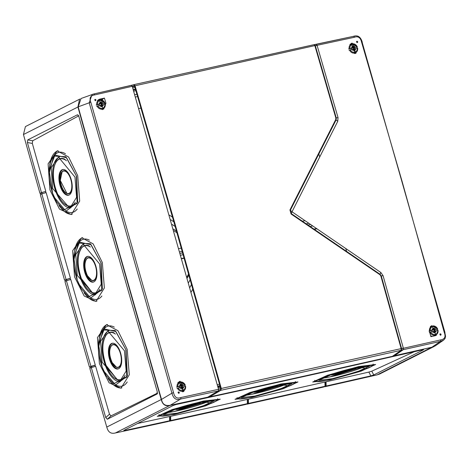 <?xml version="1.0" encoding="UTF-8"?>
<svg xmlns="http://www.w3.org/2000/svg" width="469" height="469" viewBox="0 0 469 469"><rect width="100%" height="100%" fill="white"/><g stroke="black" fill="none" stroke-linecap="round" stroke-linejoin="round"><path stroke-width="0.7" d="M40.815 194.348L40.504 193.251L39.971 193.369A28310.868 24624.083 -116.8 0 1 23.45 134.533L25.42 126.577L79.894 99.041M64.587 280.263A28310.868 24624.083 -116.8 0 1 40.316 194.6L41.811 193.849A28310.868 24624.083 63.2 0 0 66.082 279.506L64.587 280.263L65.244 280.116L65.549 281.183M90.306 368.077L89.989 366.975L89.45 367.098A28310.868 24624.083 -116.8 0 1 64.939 281.494L66.428 280.738A28310.868 24624.083 63.2 0 0 90.945 366.342L95.289 365.093L94.961 365.263L95.318 366.494M79.537 99.24L77.924 107.002A28310.868 24624.083 63.2 0 0 161.254 399.529C162.544 404.641 165.434 406.605 169.925 405.421L115.45 432.951C110.96 434.142 108.069 432.172 106.78 427.06A28310.868 24624.083 -116.8 0 1 89.808 368.329L91.303 367.573A28310.868 24624.083 63.2 0 0 105.748 417.592L109.47 414.191L111.036 415.862L157.736 392.993M115.45 432.951A28310.868 24624.083 63.2 0 0 168.113 421.531L169.608 420.781A28310.868 24624.083 63.2 0 1 124.766 430.513L123.834 430.425L173.348 405.404L176.25 404.489A28310.868 24624.083 63.2 0 0 422.34 349.862L423.519 349.71M169.602 420.195L170.358 420.031L170.294 416.449L170.64 416.29L170.71 420.541L169.139 421.015M169.215 421.291A28310.868 24624.083 63.2 0 0 245.867 404.425L247.356 403.668A28310.868 24624.083 63.2 0 1 170.71 420.541M246.887 403.909L246.97 404.184A28310.868 24624.083 63.2 0 0 323.534 387.042L325.029 386.286L324.958 382.036A28306.952 24620.677 63.2 0 1 248.388 399.178L246.946 399.582M422.985 349.733L423.261 349.927L373.752 374.954L370.856 375.886A28310.868 24624.083 63.2 0 1 326.131 386.034L324.56 386.52M324.636 386.79A28310.868 24624.083 63.2 0 0 377.158 374.866L379.667 374.01L434.142 346.48M393.057 356.106A28310.868 24624.083 63.2 0 0 431.627 347.33L433.784 346.644M169.925 405.421A28310.868 24624.083 63.2 0 0 209.256 396.903M246.97 404.184L248.459 403.428A28310.868 24624.083 63.2 0 0 325.029 386.286M326.131 386.034L326.061 381.789L324.612 382.2M325.023 385.911L325.779 385.53L325.715 381.948M336.935 377.95L334.802 378.477C297.094 387.769 323.082 374.743 357.325 367.198L372.861 365.281L371.817 366.324L368.347 368.054M357.39 367.028L328.37 375.177L315.573 381.244C317.103 382.124 323.51 381.203 334.802 378.477L367.714 368.323L357.325 367.198M332.515 378.676L318.932 380.295L331.026 374.813L355.836 367.889L369.402 366.23L357.419 371.694L332.515 378.676M259.328 395.338L257.176 395.865C219.439 405.034 245.398 392.002 279.612 384.603L295.089 382.786L294.034 383.841L290.575 385.565M279.682 384.433L250.686 392.489L237.918 398.544C239.512 399.436 245.932 398.539 257.176 395.865L289.93 385.835L279.612 384.603M254.837 396.065L241.236 397.612L253.33 392.137L278.164 385.278L291.759 383.683L279.776 389.153L254.837 396.065M201.899 401.699L212.205 403.041L179.404 412.996C141.45 422.094 167.533 408.991 201.899 401.699L217.393 399.963L216.309 401.048L212.856 402.765M177.094 413.171L163.482 414.649L175.57 409.173L200.415 402.384L214.028 400.866L202.045 406.33L177.094 413.171M326.061 381.789A28306.952 24620.677 63.2 0 0 368.863 372.081L371.776 371.184L414.326 351.691M137.587 423.478A28306.952 24620.677 63.2 0 0 169.538 416.531L169.608 420.781M170.294 416.449L169.192 416.689M170.64 416.29A28306.952 24620.677 63.2 0 0 247.286 399.424L247.356 403.668M174.222 414.502L157.25 416.337L172.117 409.584L203.288 401.059L220.254 399.16L205.522 405.902L174.222 414.502M251.964 397.395L235.01 399.324L249.883 392.559L281.037 383.947L297.979 381.959L283.247 388.707L251.964 397.395M329.643 380.001L312.712 382.018L327.579 375.259L358.709 366.559L375.616 364.489L360.884 371.237L329.643 380.001M181.579 412.474L179.393 413.001C168.295 415.634 161.84 416.501 160.023 415.61L172.844 409.531L201.969 401.523M158.909 414.813A32.537 2.978 164.6 0 0 159.231 414.801M124.766 430.513L125.041 429.821M370.856 375.886L368.863 372.081M248.459 403.428L248.388 399.178M169.602 420.412L170.358 420.031M373.752 374.954L371.776 371.184M248.048 399.336L248.107 402.76L247.351 403.141M247.345 402.93L248.107 402.76M325.779 385.53L325.023 385.7M210.487 400.614A26.076 2.386 -15.4 0 1 206.143 402.39M166.026 412.802A26.076 2.386 164.6 0 0 171.062 412.063M200.884 402.285A13.161 1.208 -15.4 0 1 200.908 402.32A13.161 1.208 -15.4 0 1 182.359 408.534A13.161 1.208 -15.4 0 1 175.523 409.32A13.161 1.208 -15.4 0 1 175.57 409.173M199.008 402.695A13.138 1.202 -15.4 0 1 197.848 403.182M176.995 408.71A13.138 1.202 164.6 0 0 178.595 408.493M287.907 383.495A26.076 2.386 -15.4 0 1 283.851 385.143M244.419 395.478A26.076 2.386 164.6 0 0 248.775 394.816M278.604 385.178A13.161 1.208 -15.4 0 1 260.066 391.287A13.161 1.208 -15.4 0 1 253.289 392.148M275.924 385.788A13.138 1.202 -15.4 0 1 275.555 385.934M255.863 391.31A13.138 1.202 164.6 0 0 256.303 391.24M366.148 366.002A26.076 2.386 -15.4 0 1 361.564 367.895M321.933 378.254A26.076 2.386 164.6 0 0 326.483 377.563M356.299 367.784A13.161 1.208 -15.4 0 1 356.323 367.825A13.161 1.208 -15.4 0 1 337.78 374.039A13.161 1.208 -15.4 0 1 330.95 374.842M354.376 368.224A13.138 1.202 -15.4 0 1 353.263 368.687M333.113 374.127A13.138 1.202 164.6 0 0 334.016 373.992M27.39 142.512L27.777 139.879L77.291 114.852L78.78 115.82L32.678 140.776L32.338 143.42L27.39 142.512A28310.868 24624.083 63.2 0 0 41.465 192.612L39.971 193.369M77.291 114.852L77.954 114.911L78.874 116.488A28310.868 24624.083 63.2 0 0 157.232 391.568L156.863 394.2L157.338 393.544M157.15 393.948L107.348 419.227L105.748 417.592M89.45 367.098L90.945 366.342M32.338 143.42A28306.952 24620.677 63.2 0 0 45.81 191.37L41.811 192.589L42.146 193.75M40.504 193.251L41.811 192.589M45.81 191.37L41.465 192.612M125.827 350.067L126.782 377.158L113.533 383.818L106.082 375.481L102.095 366.981L98.496 343.97L104.347 328.98L115.907 331.565L126.032 349.991L127.386 375.927L115.585 385.002L117.309 385.688A30.807 14.369 77.3 0 0 127.234 381.948M124.449 350.771L126.167 371.026L119.454 381.971L102.16 362.256L100.554 341.42L107.841 330.897L124.449 350.771M100.917 263.25L101.761 290.311L88.53 296.83L81.243 288.652L77.25 280.128L73.703 257.135L79.572 242.156L91.092 244.748L101.122 263.173L102.383 289.045L90.628 298.055L92.563 298.829A30.807 14.369 77.3 0 0 101.867 295.998M99.586 263.936L101.245 284.214L94.515 295.165L77.291 275.426L75.738 254.573L83.042 244.044L99.586 263.936M76.336 176.338L77.092 203.458L63.813 209.971L56.573 201.811L52.592 193.251L49.081 170.165L54.996 155.116L66.539 157.731L76.541 176.268L77.725 202.174L65.941 211.214L67.823 211.965A30.807 14.369 77.3 0 0 77.238 208.975M52.675 188.532L51.18 167.673L58.496 157.15L74.964 177.048L76.576 197.332L69.822 208.283L52.675 188.532M91.303 367.573L95.647 366.324A28306.952 24620.677 63.2 0 0 109.47 414.191M45.827 192.771L45.481 191.54M41.811 193.849L46.155 192.601A28306.952 24620.677 63.2 0 0 70.426 278.258L66.082 279.506M70.444 279.659L70.098 278.428L70.426 278.258M66.428 280.738L70.772 279.489A28306.952 24620.677 63.2 0 0 95.289 365.093M127.187 349.358L129.297 374.749L120.967 388.221L109.095 382.798L99.422 363.668L97.452 337.551L106.498 324.607L117.971 330.739L127.187 349.358M102.324 262.523L104.37 287.937L96.01 301.42L84.162 295.986L74.553 276.839L72.648 250.698L81.717 237.748L93.161 243.886L102.324 262.523M77.702 175.635L79.683 201.06L71.306 214.55L59.487 209.104L49.937 189.945L48.108 163.804L57.195 150.854L68.603 156.992L77.702 175.635M103.713 370.938L115.585 385.002M98.426 347.582L103.057 329.93L115.181 330.551L126.032 349.991M116.435 385.295A30.807 14.369 77.3 0 1 115.761 384.926M114.284 327.128A30.807 14.369 -102.7 0 0 104.452 328.429L103.074 329.912M107.495 324.513A32.519 15.172 -102.7 0 0 99.352 337.657M121.823 387.916A32.519 15.172 77.3 0 1 108.04 378.465M78.862 284.085L90.628 298.055M73.627 260.723L78.294 243.089L90.376 243.739L101.122 263.173M91.584 298.378A30.807 14.369 77.3 0 1 90.968 298.038M89.315 240.146A30.807 14.369 -102.7 0 0 79.712 241.57L78.294 243.089C72.431 251.402 72.074 263.766 77.233 280.163L77.279 280.181M82.737 237.66A32.519 15.172 -102.7 0 0 74.682 250.376M96.972 301.069A32.519 15.172 77.3 0 1 84.115 292.82M54.211 197.261L65.941 211.214M48.993 173.759L53.706 156.06L65.836 156.734L76.541 176.268M66.868 211.531A30.807 14.369 77.3 0 1 66.235 211.179M65.467 153.797A30.807 14.369 -102.7 0 0 54.967 154.706L53.706 156.06M58.097 150.76A32.519 15.172 -102.7 0 0 49.702 164.982M72.244 214.204A32.519 15.172 77.3 0 1 59.047 205.481M89.989 366.975L94.961 365.263M91.631 367.473L91.303 366.312M107.348 419.227L111.036 415.862M32.678 140.776L27.777 139.879M66.926 280.597L66.592 279.43L65.244 280.116M70.098 278.428L66.592 279.43M108.89 330.827A26.076 12.165 -102.7 0 0 104.194 361.787A26.076 12.165 77.3 0 0 120.369 381.619M113.785 332.697A24.429 11.397 -102.7 0 0 106.92 334.01A24.429 11.397 -102.7 0 0 106.879 334.051M124.209 377.498A24.429 11.397 77.3 0 1 117.15 379.591A24.429 11.397 77.3 0 1 117.098 379.573M120.662 353.233A13.161 6.138 -102.7 0 0 112.29 343.255A13.161 6.138 -102.7 0 0 109.465 359.008A13.161 6.138 -102.7 0 0 118.059 368.939A13.161 6.138 -102.7 0 0 120.662 353.233M112.63 343.214A13.138 6.126 -102.7 0 0 110.145 358.849A13.138 6.126 77.3 0 0 118.381 368.827M121.67 359.066A11.789 5.499 77.3 0 1 116.558 367.291A11.789 5.499 77.3 0 1 116.5 367.268M119.777 350.63A11.789 5.499 -102.7 0 0 111.64 345.383A11.789 5.499 -102.7 0 0 111.593 345.43M84.121 243.974A26.076 12.165 -102.7 0 0 79.449 274.928A26.076 12.165 77.3 0 0 95.524 294.767M99.041 291.132A24.429 11.397 77.3 0 1 92.411 292.732A24.429 11.397 77.3 0 1 92.352 292.709M88.846 245.75A24.429 11.397 -102.7 0 0 82.175 247.145A24.429 11.397 -102.7 0 0 82.134 247.192M95.922 266.374A13.161 6.138 -102.7 0 0 87.551 256.391A13.161 6.138 -102.7 0 0 84.719 272.143A13.161 6.138 -102.7 0 0 93.313 282.074A13.161 6.138 -102.7 0 0 95.922 266.374M93.642 281.969A13.138 6.126 -102.7 0 1 85.399 271.991A13.138 6.126 77.3 0 1 87.891 256.35M86.853 258.566A11.789 5.499 77.3 0 1 86.894 258.519A11.789 5.499 77.3 0 1 95.031 263.771M91.754 280.409A11.789 5.499 -102.7 0 0 91.813 280.433A11.789 5.499 -102.7 0 0 96.925 272.208M70.807 207.902A26.076 12.165 77.3 0 1 54.703 188.063A26.076 12.165 -102.7 0 1 59.475 157.074M74.419 204.132A24.429 11.397 77.3 0 1 67.665 205.868A24.429 11.397 77.3 0 1 67.606 205.844M64.675 159.143A24.429 11.397 -102.7 0 0 57.435 160.281A24.429 11.397 -102.7 0 0 57.388 160.328M71.177 179.51A13.161 6.138 77.3 0 1 68.568 195.215A13.161 6.138 77.3 0 1 59.979 185.284A13.161 6.138 77.3 0 1 62.805 169.532A13.161 6.138 77.3 0 1 71.177 179.51M68.896 195.104A13.138 6.126 77.3 0 1 60.653 185.126A13.138 6.126 -102.7 0 1 63.145 169.485M70.291 176.907A11.789 5.499 -102.7 0 0 62.148 171.654A11.789 5.499 -102.7 0 0 62.107 171.701M72.185 185.343A11.789 5.499 77.3 0 1 67.067 193.568A11.789 5.499 77.3 0 1 67.014 193.545M134.632 86.331A28310.868 24624.083 63.2 0 0 132.375 86.841M218.103 387.769L220.366 387.265M135.441 89.098L133.184 89.597M217.657 386.163L219.92 385.659M135.91 90.699L133.647 91.197M140.993 108.087L138.736 108.585M319.711 157.009L318.861 154.025M346.579 251.331L345.759 248.459M314.388 229.341L316.944 228.772M176.989 232.835L174.011 230.812M184.211 258.237L181.954 258.736M187.084 276.851L188.626 273.82M191.334 291.906L192.876 288.869M188.925 274.887L187.383 277.918M181.866 258.431L184.124 257.932M181.327 248.072L179.07 248.576M173.536 229.142L176.514 231.164M172.528 217.217L169.549 215.195M304.991 220.623L302.435 221.192M314.031 229.095L316.587 228.532M191.569 284.237L190.027 287.268M188.69 282.549L190.238 279.518M175.195 226.545L172.217 224.522M170.868 219.814L173.852 221.837M183.197 254.667L180.94 255.165M179.996 251.841L182.253 251.337M310.191 226.48L312.747 225.911M308.837 223.244L306.28 223.813M182.681 252.85L180.424 253.354M310.613 224.458L308.057 225.026M78.182 106.832L81.049 98.502L93.694 93.993L131.414 85.381L132.229 86.337L218.531 389.311L180.776 397.583C176.995 398.955 174.585 397.319 173.559 392.676L90.834 102.271C89.122 98.039 90.37 95.588 94.568 94.937L134.474 85.798L174.081 222.652L220.764 388.725L220.319 390.495L209.719 396.856L207.761 397.167A28310.886 24624.1 63.2 0 1 170.188 405.304C165.246 406.195 162.356 404.231 161.529 399.418A28310.886 24624.1 -116.8 0 1 78.182 106.832L89.216 102.799L92.076 94.468L93.73 93.982A1.29 0.604 77.1 0 1 94.568 94.937M209.913 396.833A28311.015 24624.212 63.2 0 0 392.406 356.323L401.147 350.296L220.823 390.314L209.719 396.856M443.686 340.066L435.168 345.929L431.943 347.201A28310.886 24624.1 63.2 0 1 394.482 355.725L392.406 356.323M136.93 94.181L136.667 94.292A10970.449 921.409 164.8 0 0 134.685 94.738M178.161 382.376A5.352 4.655 63.2 0 0 178.15 382.376A5.352 4.655 63.2 0 1 179.14 382.276M182.846 391.721A5.352 4.655 63.2 0 0 183.537 390.97M350.208 44.197A5.352 4.655 63.2 0 0 350.185 44.203A5.352 4.655 63.2 0 1 351.187 44.098M354.922 53.519A5.352 4.655 63.2 0 0 355.584 52.792M102.693 100.36L102.365 99.211L97.792 100.225A5.352 4.655 63.2 0 0 97.745 100.237M102.5 109.553A5.352 4.655 63.2 0 0 103.162 108.82M435.255 335.704A5.352 4.655 63.2 0 0 435.953 334.942M431.562 326.248A5.352 4.655 63.2 0 0 430.589 326.342M183.086 391.674L179.088 381.678L180.19 381.256L183.93 391.392L183.086 391.674M105.947 103.274L103.626 109.213L98.654 99.563L99.756 99.147A10982.966 1339.464 -16.4 0 1 104.435 98.097A10977.959 5454.511 77.6 0 1 105.947 103.274L104.769 103.854M178.437 392.02A0.645 0.563 63.2 0 0 179.023 393.169A0.645 0.563 63.2 0 0 178.437 392.02L178.103 392.19L178.777 393.274M95.09 99.416A0.645 0.563 63.2 0 0 95.67 100.565A0.645 0.563 63.2 0 0 95.09 99.416L94.744 99.592L95.436 100.665M102.365 99.211L104.435 98.097M440.327 333.875A0.645 0.563 63.2 0 0 440.678 335.106A0.645 0.563 63.2 0 0 440.327 333.875M356.979 41.272A0.645 0.563 63.2 0 0 357.325 42.503A0.645 0.563 63.2 0 0 356.979 41.272M440.549 335.171L439.875 334.086L440.209 333.916M338.038 117.596L317.067 45.311L354.371 37.274C358.093 35.931 360.497 37.567 361.587 42.175L402.226 181.872L444.313 332.58C445.96 336.848 444.718 339.292 440.579 339.914L403.375 348.285L383.062 275.643L380.834 272.489L292.017 211.789L337.762 121.295L338.038 117.596L336.255 117.918L315.326 45.774L314.494 44.631A1.161 1.126 90.1 0 0 314.371 44.625L133.759 84.69A1.161 0.363 74.2 0 0 133.741 84.69A1.161 0.363 74.2 0 0 133.647 84.778L134.474 85.798L135.054 85.763L132.27 86.478M435.508 335.646A10982.966 1006.028 164.6 0 0 430.894 336.666A10977.959 5121.228 -102.7 0 0 429.446 331.454L431.521 325.638L436.34 335.364L435.508 335.646M356.862 41.313L356.516 41.483L357.202 42.562M352.178 43.119L356.03 53.19L355.197 53.466L351.088 43.523L352.178 43.119M315.602 44.491L316.241 44.367L317.067 45.311L315.291 45.663A1.161 0.381 -11.7 0 0 314.84 45.622L314.078 44.666M444.858 332.597L445.55 336.279L445.081 338.448L443.592 340.136L440.379 341.397L401.499 350.073A1.161 1.114 -75.6 0 1 401.142 350.284L401.136 348.555L380.863 276.048L379.925 274.723L291.091 214.011L289.936 209.96L335.722 119.554L335.839 118L314.91 45.845L317.108 45.452M403.334 348.139L221.286 388.479L174.632 222.511L135.054 85.763L314.84 45.622M314.136 44.649A1.161 1.126 90.1 0 1 314.371 44.625L314.5 44.631M133.178 84.889L131.414 85.381L133.829 84.672L134.972 85.54M314.336 44.637L353.479 36.33A1.29 0.633 77.9 0 1 353.52 36.318A1.29 0.633 77.9 0 1 354.371 37.274M220.653 390.22A1.161 0.358 -110.1 0 0 220.823 390.314L221.286 388.479L218.49 389.17M291.988 211.683L290.329 210.294L336.109 119.9L336.255 117.918L335.839 118M337.762 121.295L336.109 119.9L337.762 121.295M292.017 211.789L291.267 213.588L290.329 210.294A1.161 0.481 26.2 0 0 289.936 209.96M380.834 272.489L380.089 274.295L291.267 213.588A1.161 0.305 -55.1 0 1 291.091 214.011M383.062 275.643L381.279 275.977L380.089 274.295A1.161 0.322 -56 0 1 379.925 274.723M403.211 349.686L403.375 348.285L401.581 348.59L381.279 275.977L380.863 276.048M401.2 348.795L401.581 348.59L401.499 350.073M440.579 339.914A1.29 0.639 -102.7 0 1 440.379 341.397L431.943 347.201M170.188 405.304L180.594 399.06C176.203 400.485 173.313 398.521 171.93 393.18L89.216 102.799L90.834 102.271M221.333 388.707L218.531 389.311L218.413 390.783L207.761 397.167M220.506 390.478L180.594 399.06A1.29 0.604 -102.3 0 0 180.776 397.583M394.482 355.725L403.106 349.786L401.147 350.296M400.989 350.419L392.588 356.264M161.529 399.418L171.93 393.18L173.559 392.676M182.253 385.518L182.582 384.439L182.095 385.395L182.453 385.594L184.892 385.272A4.895 4.256 -116.8 0 1 185.226 386.386M185.208 385.002A4.813 4.186 63.2 0 0 180.037 382.018A4.813 4.186 63.2 0 0 179.779 382.083A4.813 4.186 63.2 0 0 177.089 386.872L177.898 386.608A4.168 3.629 63.2 0 1 180.471 382.499A4.168 3.629 63.2 0 1 184.933 385.043L185.237 385.061M180.495 388.543L180.758 387.376L176.96 388.385M180.952 387.453L180.424 388.496L180.94 387.664M177.458 388.174A4.813 4.186 63.2 0 0 182.658 391.216A4.813 4.186 63.2 0 0 184.065 390.566A4.813 4.186 63.2 0 0 185.607 386.362L182.828 386.913L183.719 387.763L182.576 387.306L182.84 388.625A2.474 2.152 -116.8 0 1 181.661 388.883L181.192 387.611M182.828 386.913L182.634 387.288L183.719 387.763M177.898 386.608L180.377 386.057L179.486 385.207L180.747 385.665L180.366 384.346A2.474 2.152 -116.8 0 1 181.55 384.088L182.095 385.395L181.286 385.923L181.738 386.028A1.507 1.313 -116.8 0 1 182.101 387.242M179.668 387.617A1.7 1.477 -116.8 0 1 179.404 386.491L180.665 385.682M182.787 384.48L182.019 385.36M180.682 385.448A1.507 1.313 -116.8 0 1 180.946 385.495L181.866 385.196M181.28 385.835L180.958 385.682M181.902 387.335L182.758 386.948M182.652 387.189L181.802 387.67M182.529 387.511L181.714 387.693L181.685 388.086A1.507 1.313 -116.8 0 1 181.48 388.238M181.55 384.088L180.946 385.495M181.673 387.705L182.634 387.288M179.51 385.166L180.401 385.77M179.404 386.491L176.854 387.06M177.089 386.872L176.596 387.118M184.892 385.272L182.083 385.899A1.7 1.477 -116.8 0 1 182.447 387.083M181.738 386.028L182.083 385.899M181.685 388.086L182.84 388.625M180.747 385.665L180.454 385.829M185.607 386.362L185.314 386.368A4.168 3.629 63.2 0 1 182.74 390.472A4.168 3.629 63.2 0 1 178.279 387.927M101.884 103.373L102.213 102.289L101.884 103.373L104.523 103.127A4.895 4.256 -116.8 0 1 104.857 104.235M104.839 102.852A4.813 4.186 63.2 0 0 99.663 99.868A4.813 4.186 63.2 0 0 99.405 99.932A4.813 4.186 63.2 0 0 96.714 104.722L97.529 104.458A4.168 3.629 63.2 0 1 100.096 100.348A4.168 3.629 63.2 0 1 104.564 102.899L104.863 102.91M100.126 106.393L100.384 105.226L96.585 106.234M100.583 105.302L100.055 106.346L100.571 105.513M97.083 106.023A4.813 4.186 63.2 0 0 102.283 109.066A4.813 4.186 63.2 0 0 103.696 108.421A4.813 4.186 63.2 0 0 105.232 104.212L102.459 104.769L103.35 105.613L102.201 105.156L102.471 106.475A2.474 2.152 -116.8 0 1 101.286 106.739L100.817 105.466M102.459 104.769L102.265 105.138L103.35 105.613M97.529 104.458L100.008 103.907L99.117 103.063L100.372 103.52L99.997 102.201A2.474 2.152 -116.8 0 1 101.175 101.937L101.726 103.244L100.911 103.772L101.363 103.883A1.507 1.313 -116.8 0 1 101.726 105.097M99.299 105.466A1.7 1.477 -116.8 0 1 99.035 104.347L100.29 103.538M102.412 102.33L101.65 103.209M100.307 103.297A1.507 1.313 -116.8 0 1 100.577 103.344L101.492 103.045M100.905 103.69L100.583 103.538M101.533 105.191L102.389 104.798M102.277 105.044L101.427 105.519M102.154 105.367L101.339 105.543L101.316 105.941A1.507 1.313 -116.8 0 1 101.105 106.088M101.175 101.937L100.577 103.344M99.141 103.016L100.032 103.62M99.035 104.347L96.479 104.909M96.714 104.722L96.221 104.968M104.523 103.127L101.709 103.749A1.7 1.477 -116.8 0 1 102.078 104.939M101.363 103.883L101.709 103.749M101.316 105.941L102.471 106.475M105.232 104.212L104.939 104.218A4.168 3.629 63.2 0 1 102.371 108.321A4.168 3.629 63.2 0 1 97.904 105.777M434.675 329.49L435.003 328.411L434.517 329.367L434.874 329.566L437.313 329.244A4.895 4.256 -116.8 0 1 437.647 330.358M437.63 328.974A4.813 4.186 63.2 0 0 432.453 325.99A4.813 4.186 63.2 0 0 432.195 326.055A4.813 4.186 63.2 0 0 429.504 330.844L430.319 330.581A4.168 3.629 63.2 0 1 432.887 326.471A4.168 3.629 63.2 0 1 437.354 329.015L437.653 329.033M432.916 332.515L433.174 331.349L429.375 332.357M433.374 331.425L432.846 332.468L433.362 331.636M429.88 332.146A4.813 4.186 63.2 0 0 435.074 335.188A4.813 4.186 63.2 0 0 436.487 334.538A4.813 4.186 63.2 0 0 438.028 330.334L435.25 330.885L436.141 331.735L434.992 331.278L435.261 332.597A2.474 2.152 -116.8 0 1 434.083 332.855L433.608 331.583M435.25 330.885L435.056 331.261L436.141 331.735M430.319 330.581L432.799 330.029L431.908 329.179L433.163 329.637L432.787 328.318A2.474 2.152 -116.8 0 1 433.972 328.06L434.517 329.367L433.696 329.807L434.153 330A1.507 1.313 -116.8 0 1 434.517 331.214M432.09 331.589A1.7 1.477 -116.8 0 1 431.826 330.463L433.086 329.654M435.209 328.447L434.441 329.332M433.104 329.42A1.507 1.313 -116.8 0 1 433.368 329.467L434.288 329.168M433.696 329.807L433.374 329.654M434.323 331.307L435.179 330.921M435.068 331.161L434.218 331.642M434.945 331.483L434.136 331.665L434.106 332.058A1.507 1.313 -116.8 0 1 433.895 332.21M433.972 328.06L433.368 329.467M431.931 329.138L432.823 329.742M431.826 330.463L429.34 331.014M429.504 330.844L429.012 331.091M437.313 329.244L434.505 329.871A1.7 1.477 -116.8 0 1 434.869 331.055M434.153 330L434.505 329.871M434.106 332.058L435.261 332.597M438.028 330.334L437.729 330.334A4.168 3.629 63.2 0 1 435.162 334.444A4.168 3.629 63.2 0 1 430.694 331.9M354.306 47.34L354.628 46.261L354.148 47.217L354.5 47.416L356.938 47.099A4.895 4.256 -116.8 0 1 357.272 48.207M357.255 46.824A4.813 4.186 63.2 0 0 352.084 43.84A4.813 4.186 63.2 0 0 351.826 43.904A4.813 4.186 63.2 0 0 349.135 48.694L349.95 48.43A4.168 3.629 63.2 0 1 352.518 44.321A4.168 3.629 63.2 0 1 356.979 46.865L357.284 46.882M352.541 50.365L352.805 49.198L349.006 50.206M353.005 49.274L352.471 50.318L352.993 49.485M349.505 49.995A4.813 4.186 63.2 0 0 354.705 53.038A4.813 4.186 63.2 0 0 356.112 52.393A4.813 4.186 63.2 0 0 357.654 48.184L354.881 48.741L355.772 49.585L354.623 49.128L354.892 50.447A2.474 2.152 -116.8 0 1 353.708 50.711L353.239 49.438M354.881 48.741L354.687 49.11L355.772 49.585M349.95 48.43L352.43 47.879L351.539 47.035L352.794 47.492L352.418 46.173A2.474 2.152 -116.8 0 1 353.597 45.909L354.148 47.217L353.333 47.744L353.784 47.856A1.507 1.313 -116.8 0 1 354.148 49.069M351.721 49.438A1.7 1.477 -116.8 0 1 351.451 48.313L352.711 47.51M354.834 46.302L354.066 47.181M352.729 47.269A1.507 1.313 -116.8 0 1 352.993 47.316L353.913 47.017M353.327 47.656L353.005 47.51M353.948 49.163L354.804 48.77M354.699 49.016L353.849 49.491M354.576 49.339L353.761 49.515L353.732 49.913A1.507 1.313 -116.8 0 1 353.526 50.06M353.597 45.909L352.993 47.316M351.562 46.988L352.454 47.592M351.451 48.313L348.965 48.87M349.135 48.694L348.643 48.94M356.938 47.099L354.13 47.721A1.7 1.477 -116.8 0 1 354.5 48.911M353.784 47.856L354.13 47.721M353.732 49.913L354.892 50.447M352.794 47.492L352.5 47.65M357.654 48.184L357.36 48.19A4.168 3.629 63.2 0 1 354.787 52.294A4.168 3.629 63.2 0 1 350.325 49.749M431.627 347.33L377.158 374.866M166.489 412.579A24.13 2.21 164.6 0 0 173.952 411.536A24.13 2.21 164.6 0 0 210.036 400.661M177.505 408.546A11.491 1.055 164.6 0 0 179.627 408.347A11.491 1.055 164.6 0 0 190.232 405.814A11.491 1.055 164.6 0 0 198.627 402.783M244.806 395.308A24.13 2.21 164.6 0 0 251.66 394.282A24.13 2.21 164.6 0 0 287.491 383.548L251.642 394.288L244.789 395.314M275.819 385.811L266.099 389.088L255.98 391.275A11.491 1.055 164.6 0 0 257.34 391.099A11.491 1.055 164.6 0 0 275.795 385.817M322.344 378.067A24.13 2.21 164.6 0 0 329.373 377.035A24.13 2.21 164.6 0 0 365.644 366.06M333.377 374.039A11.491 1.055 164.6 0 0 335.048 373.846A11.491 1.055 164.6 0 0 345.589 371.331A11.491 1.055 164.6 0 0 354.007 368.312M161.254 399.529L106.78 427.06M77.924 107.002L23.45 134.533M77.25 280.128L79.46 285.357M102.875 347.793A24.359 11.362 77.3 0 1 106.832 334.092A24.359 11.362 77.3 0 1 114.278 333.072M124.52 376.859A24.359 11.362 77.3 0 1 117.039 379.55A24.359 11.362 77.3 0 1 107.606 368.863M115.45 334.098A24.13 11.256 -102.7 0 0 103.966 339.626A24.13 11.256 -102.7 0 0 106.141 365.462A24.13 11.256 -102.7 0 0 125.159 375.223M112.161 362.514A11.713 5.464 77.3 0 1 111.774 361.699M109.705 352.483A11.713 5.464 77.3 0 1 111.552 345.471A11.713 5.464 77.3 0 1 119.026 349.382A11.713 5.464 77.3 0 1 120.603 353.427A11.713 5.464 77.3 0 1 116.441 367.245A11.713 5.464 77.3 0 1 112.214 362.607M112.167 362.508A11.491 5.358 -102.7 0 0 120.252 365.24A11.491 5.358 -102.7 0 0 118.85 349.534A11.491 5.358 -102.7 0 0 110.76 346.802A11.491 5.358 -102.7 0 0 112.167 362.508M99.305 290.628A24.359 11.362 77.3 0 1 92.293 292.685A24.359 11.362 77.3 0 1 82.861 281.998M90.394 247.022A24.13 11.256 -102.7 0 0 79.155 252.984A24.13 11.256 -102.7 0 0 81.401 278.598A24.13 11.256 -102.7 0 0 99.897 289.32M78.13 260.928A24.359 11.362 77.3 0 1 82.093 247.233A24.359 11.362 77.3 0 1 89.303 246.09M84.959 265.624A11.713 5.464 77.3 0 1 86.806 258.612A11.713 5.464 77.3 0 1 94.281 262.523A11.713 5.464 77.3 0 1 95.858 266.568A11.713 5.464 77.3 0 1 91.695 280.386A11.713 5.464 77.3 0 1 87.469 275.749M87.422 275.643A11.491 5.358 -102.7 0 0 95.512 278.381A11.491 5.358 -102.7 0 0 94.105 262.669A11.491 5.358 -102.7 0 0 86.02 259.937A11.491 5.358 -102.7 0 0 87.422 275.643A11.713 5.464 77.3 0 1 87.029 274.834M74.7 203.593A24.359 11.362 77.3 0 1 67.554 205.827A24.359 11.362 77.3 0 1 58.121 195.133M65.214 159.577A24.359 11.362 -102.7 0 0 57.347 160.369A24.359 11.362 -102.7 0 0 53.39 174.063M66.475 160.761A24.13 11.256 -102.7 0 0 54.298 183.467A24.13 11.256 -102.7 0 0 64.024 203.482A24.13 11.256 -102.7 0 0 75.321 202.174M62.148 171.654L60.278 180.448L66.956 193.521A11.713 5.464 77.3 0 0 71.95 184.129A11.713 5.464 -102.7 0 0 71.118 179.703A11.713 5.464 -102.7 0 0 62.066 171.748A11.713 5.464 -102.7 0 0 60.22 178.759M71.728 184.118A11.491 5.358 -102.7 0 0 64.974 171.173A11.491 5.358 -102.7 0 0 60.313 180.471A11.491 5.358 -102.7 0 0 67.073 193.421A11.491 5.358 -102.7 0 0 71.728 184.118M67.067 193.568L66.956 193.521A11.713 5.464 77.3 0 1 62.289 187.975M97.792 100.225L99.756 99.147M93.694 93.993A1.29 0.604 77.1 0 1 93.73 93.982L133.225 84.877M335.722 119.554A1.161 0.498 27.3 0 1 336.109 119.9M362.138 42.216L444.964 332.509L444.313 332.58M316.153 44.373L353.52 36.318C357.765 34.923 360.673 36.852 362.244 42.116L361.587 42.175M218.519 390.677L220.553 390.343A1.161 0.874 -117.4 0 0 220.758 390.337M133.325 90.089L135.588 89.591M220.125 386.386L217.862 386.89M137.622 96.544L135.359 97.042L137.622 96.544M182.699 391.597L182.453 391.767A5.118 4.45 63.2 0 0 182.699 391.597L184.065 390.566L185.654 386.327M181.192 385.858L182.06 385.389M182.576 387.3L181.714 387.693M182.453 385.594L181.544 386.087M182.154 385.454L181.286 385.923M178.138 382.575L178.138 382.575A5.118 4.45 63.2 0 0 177.892 382.657L179.779 382.083L185.278 385.014M102.324 109.453L102.125 109.594A5.118 4.45 63.2 0 0 102.324 109.453L103.696 108.421L105.279 104.177M100.817 103.713L101.691 103.244M102.084 103.444L101.175 103.936M101.785 103.309L100.911 103.772M97.763 100.425L97.763 100.425A5.118 4.45 63.2 0 0 97.476 100.524L99.405 99.932L104.904 102.869M435.115 335.57L434.757 335.81A5.118 4.45 63.2 0 0 435.115 335.57L436.487 334.538L438.069 330.299M433.614 329.83L434.482 329.361M434.874 329.566L433.966 330.059M434.575 329.426L433.708 329.895M430.554 326.547L430.554 326.547A5.118 4.45 63.2 0 0 430.337 326.617L432.195 326.055L437.7 328.986M430.665 335.839A5.118 4.45 63.2 0 0 432.365 336.337M354.746 53.419L354.552 53.56A5.118 4.45 63.2 0 0 354.746 53.419L356.112 52.393L357.7 48.149M353.239 47.68L354.107 47.217M354.5 47.416L353.591 47.908M354.201 47.281L353.333 47.744M350.185 44.397L350.185 44.397A5.118 4.45 63.2 0 0 349.921 44.485L351.826 43.904L357.325 46.836M372.861 365.281L373.154 364.079M315.573 381.244L314.687 380.341M295.089 382.786L295.394 381.531M237.918 398.544L237.009 397.618M217.393 399.963L217.698 398.709M160.029 415.61L159.12 414.69M166.472 412.591L173.935 411.542L210.053 400.661M177.47 408.558L188.391 406.336L198.657 402.777M322.326 378.078L329.349 377.041L365.668 366.055M333.353 374.051L343.812 371.841L354.036 368.3M104.311 372.21L102.072 367.016C96.884 350.63 97.212 338.266 103.057 329.936M54.791 198.504L52.569 193.292C47.428 176.795 47.815 164.373 53.742 156.019M117.15 379.591L106.123 365.503C101.55 351.615 101.791 341.145 106.832 334.092L106.92 334.01M111.64 345.383L111.552 345.471C108.884 349.722 109.084 355.42 112.161 362.578L116.558 367.291M82.175 247.145L82.093 247.233C77.045 254.28 76.81 264.751 81.377 278.639L92.411 292.732M91.813 280.433L87.416 275.713C84.344 268.561 84.139 262.857 86.806 258.612L86.894 258.519M57.435 160.281L57.347 160.369C53.448 165.088 52.422 172.785 54.269 183.467C56.937 195.315 61.369 202.766 67.554 205.827L67.665 205.868M178.677 393.344L179.023 393.169M95.33 100.735L95.67 100.565M440.45 335.241L440.796 335.065M357.102 42.632L357.442 42.462M133.829 84.672L314.113 44.655M314.857 44.596L316.147 44.373M133.319 84.836L133.741 84.69M132.686 87.914L134.949 87.416M219.521 384.205L217.258 384.709M179.568 386.52L180.413 386.046M181.861 387.353L182.775 386.937M99.194 104.37L100.038 103.895M101.492 105.203L102.406 104.786M431.984 330.493L432.834 330.018M434.282 331.325L435.197 330.909M432.289 336.355L430.683 335.898M351.615 48.342L352.459 47.867M353.907 49.175L354.822 48.758"/></g></svg>
